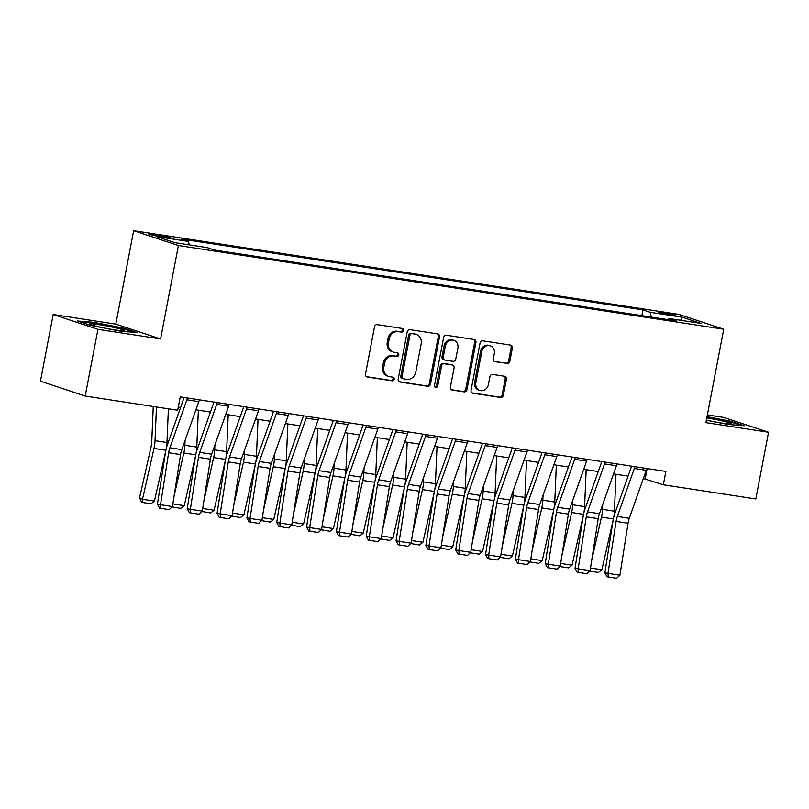 <?xml version="1.0" encoding="UTF-8"?>
<svg xmlns="http://www.w3.org/2000/svg" width="809" height="809" viewBox="0 0 809 809"><rect width="100%" height="100%" fill="white"/><g stroke="black" fill="none" stroke-linecap="round" stroke-linejoin="round"><path stroke-width="1.21" d="M403.529 330.547A1.871 1.658 108.3 0 0 402.245 328.454L377.348 324.642A2.67 2.366 108.3 0 0 374.506 326.897L365.516 374.051A2.67 2.366 108.3 0 0 367.357 377.034L392.244 380.857A1.871 1.658 108.3 0 0 392.941 377.186L389.726 376.691A8.555 7.564 108.3 0 1 388.633 376.428A8.555 7.564 108.3 0 1 383.83 367.155L384.578 363.231A8.555 7.564 108.3 0 1 393.67 356L396.895 356.486A1.871 1.658 108.3 0 0 397.593 352.825L394.367 352.33A8.555 7.564 108.3 0 1 393.285 352.067A8.555 7.564 108.3 0 1 388.472 342.794L389.22 338.86A8.555 7.564 108.3 0 1 398.321 331.629L401.537 332.125A1.871 1.658 108.3 0 0 403.529 330.547M393.285 352.067L392.072 351.662A8.555 7.564 108.3 0 1 387.268 342.389L388.017 338.465A8.555 7.564 108.3 0 1 397.108 331.235L400.334 331.72A1.871 1.658 108.3 0 0 401.749 328.383M366.477 376.681L391.03 380.452A1.871 1.658 108.3 0 0 392.456 377.115M388.633 376.428L387.42 376.033A8.555 7.564 108.3 0 1 382.617 366.76L383.365 362.826A8.555 7.564 108.3 0 1 392.466 355.596L395.682 356.091A1.871 1.658 108.3 0 0 397.108 352.744M662.895 312.466A8.717 0.607 10.8 0 0 658.202 312.112A8.717 0.607 10.8 0 0 670.631 315.025A8.717 0.607 10.8 0 0 675.323 315.379A8.717 0.607 10.8 0 0 662.895 312.466M507 363.544A2.67 2.366 108.3 0 0 509.842 361.289L512.37 348.052A2.67 2.366 108.3 0 0 510.519 345.079L482.882 340.832A2.67 2.366 108.3 0 0 480.04 343.097L471.04 390.251A2.67 2.366 108.3 0 0 472.891 393.235L500.528 397.472A2.67 2.366 108.3 0 0 503.37 395.217L506.414 379.229A2.67 2.366 108.3 0 0 504.573 376.256L492.742 374.436A2.67 2.366 108.3 0 0 489.9 376.701L488.393 384.619A7.15 6.32 108.3 0 1 479.879 390.454A7.15 6.32 108.3 0 1 475.864 382.697L481.78 351.652A7.15 6.32 108.3 0 1 490.294 345.827A7.15 6.32 108.3 0 1 494.309 353.573L493.328 358.751A2.67 2.366 108.3 0 0 495.169 361.734L505.787 363.15A2.67 2.366 108.3 0 0 508.628 360.885L511.157 347.658A2.67 2.366 108.3 0 0 510.186 345.028M705.903 422.632L768.55 432.249L755.818 498.971L663.34 484.783L665.888 471.435L180.235 396.895L177.687 410.244L85.218 396.046L97.94 329.324L160.587 338.941L178.405 245.521L723.721 329.223L705.903 422.632M439.509 336.878A2.67 2.366 108.3 0 0 437.669 333.895L410.032 329.657A2.67 2.366 108.3 0 0 407.19 331.912L398.19 379.067A2.67 2.366 108.3 0 0 400.03 382.05L427.678 386.287A2.67 2.366 108.3 0 0 430.519 384.032L439.509 336.878L438.306 336.473A2.67 2.366 108.3 0 0 437.335 333.844M446.457 335.239L474.094 339.487A2.67 2.366 108.3 0 1 475.935 342.47L466.945 389.625A2.67 2.366 108.3 0 1 464.103 391.88L452.271 390.069A2.67 2.366 108.3 0 1 450.431 387.086L454.082 367.964A2.67 2.366 108.3 0 0 452.231 364.98L444.384 363.777A2.67 2.366 108.3 0 0 441.542 366.042L437.75 385.954A1.871 1.658 108.3 0 1 434.463 385.448L443.615 337.505A2.67 2.366 108.3 0 1 446.457 335.239M160.758 236.754L166.007 237.553A8.444 0.587 10.8 0 0 170.547 237.897A8.444 0.587 10.8 0 0 158.503 235.075L153.255 234.266A8.444 0.587 10.8 0 0 148.714 233.922A8.444 0.587 10.8 0 0 160.758 236.754M178.405 245.521L133.647 230.696L678.963 314.398L723.721 329.223M641.85 315.631L642.943 309.887L181.155 239.009L188.477 241.436L156.258 236.491L174.886 242.66L207.104 247.605L214.425 250.032L676.213 320.9L668.891 318.483L668.012 319.646M642.943 309.887L650.264 312.314L682.483 317.259L701.11 323.428L668.891 318.483M160.587 338.941L115.829 324.116L53.182 314.499L97.94 329.324M53.182 314.499L40.45 381.221L85.218 396.046M768.55 432.249L723.782 417.424L707.379 414.906M115.829 324.116L133.647 230.696M643.377 478.493L663.34 484.783M178.293 407.109L180.599 407.463M195.899 409.809L210.431 412.044M225.731 414.39L240.263 416.625M255.563 418.971L270.095 421.196M285.395 423.552L299.927 425.777M315.227 428.123L329.759 430.358M345.059 432.704L359.59 434.939M374.891 437.285L389.422 439.509M404.722 441.866L419.254 444.09M434.554 446.437L449.086 448.671M464.386 451.017L478.918 453.252M494.218 455.598L508.75 457.823M524.05 460.179L538.582 462.404M553.882 464.75L568.414 466.985M583.714 469.331L598.245 471.566M613.546 473.912L628.077 476.147M647.149 468.563L645.198 478.766M188.477 241.436L189.255 244.864M651.356 317.088L650.264 312.314M682.483 317.259L680.591 320.273M120.662 331.225L136.954 332.529L123.474 328.07L93.702 322.295L77.411 321.001L90.891 325.461L120.662 331.225M706.358 420.245L728.029 424.452L744.32 425.746L730.84 421.287L707.046 416.675M93.581 322.933L93.702 322.295M123.342 328.717L123.474 328.07M730.709 421.934L730.84 421.287M399.161 381.696L426.464 385.893A2.67 2.366 108.3 0 0 429.306 383.628L438.306 336.473M411.902 333.712A1.871 1.658 108.3 0 0 409.92 335.3L402.022 376.691A1.871 1.658 108.3 0 0 403.307 378.774L406.705 379.3A8.555 7.564 108.3 0 0 415.806 372.069L421.196 343.774A8.555 7.564 108.3 0 0 416.392 334.501A8.555 7.564 108.3 0 0 415.3 334.238L410.699 333.318A1.871 1.658 108.3 0 0 408.707 334.896L409.92 335.3M402.103 378.379A1.871 1.658 108.3 0 1 400.809 376.296L408.707 334.896M416.392 334.501L415.179 334.097A8.555 7.564 108.3 0 0 414.097 333.834L415.3 334.238M410.699 333.318L414.097 333.834M451.392 389.716L462.89 391.485A2.67 2.366 108.3 0 0 465.731 389.22L474.731 342.065A2.67 2.366 108.3 0 0 473.761 339.436M452.575 365.061L451.361 364.667A2.67 2.366 108.3 0 0 451.028 364.586L443.18 363.383A2.67 2.366 108.3 0 0 440.339 365.638L436.536 385.549L437.75 385.954M434.959 387.137A1.871 1.658 108.3 0 0 436.536 385.549M457.864 348.123A7.15 6.32 108.3 0 0 453.849 340.367A7.15 6.32 108.3 0 0 445.334 346.191L443.241 357.133A2.67 2.366 108.3 0 0 445.092 360.116L452.939 361.32A2.67 2.366 108.3 0 0 455.78 359.054L457.864 348.123M453.849 340.367L452.636 339.962A7.15 6.32 108.3 0 0 444.121 345.797L445.334 346.191M444.748 360.025L443.534 359.631A2.67 2.366 108.3 0 1 442.038 356.729L444.121 345.797M494.289 361.38L505.787 363.15M490.294 345.827L489.091 345.423A7.15 6.32 108.3 0 0 480.576 351.258L481.78 351.652M479.879 390.454L478.665 390.049A7.15 6.32 108.3 0 1 474.65 382.303L480.576 351.258M472.011 392.881L499.315 397.077A2.67 2.366 108.3 0 0 502.156 394.812L505.21 378.834A2.67 2.366 108.3 0 0 504.24 376.205M153.255 406.492L151.748 441.785A13.622 6.3 98.7 0 1 151.061 446.932L139.573 497.788L142.495 499.264L153.993 448.419A20.427 9.455 -81.3 0 0 155.025 440.693L156.461 406.988M166.27 448.55A20.427 9.455 -81.3 0 0 166.957 442.523L168.393 408.818M154.428 501.105L150.99 503.805L142.637 502.52L142.495 499.264L154.428 501.105L165.703 451.23M142.637 502.52L141.464 501.934L139.573 497.788M199.338 399.828A9.536 4.409 98.7 0 1 198.802 401.638L181.813 449.622A13.622 6.3 -81.3 0 0 180.569 454.587L172.448 506.555L160.516 504.725L160.829 508.345L159.585 508.133L157.411 504.209L165.532 452.241A20.427 9.455 98.7 0 1 167.392 444.788L184.128 397.492M157.411 504.209L160.516 504.725L168.636 452.757A13.622 6.3 -81.3 0 1 169.88 447.792L186.869 399.808A9.536 4.409 98.7 0 0 187.405 397.998M172.448 506.555L169.182 509.63L160.829 508.345M174.097 496.028L183.815 452.989A20.427 9.455 -81.3 0 0 184.857 445.274L185.059 440.45M196.102 453.131A20.427 9.455 -81.3 0 0 196.789 447.104L198.357 410.193M172.863 503.926L184.26 505.676L195.535 455.811M184.26 505.676L180.822 508.386L172.074 506.909M172.469 507.101L172.438 506.565M203.929 500.609L213.647 457.57A20.427 9.455 -81.3 0 0 214.688 449.855L214.891 445.031M225.933 457.712A20.427 9.455 -81.3 0 0 226.621 451.685L228.189 414.764M202.695 508.507L214.092 510.257L225.357 460.382M214.092 510.257L210.653 512.967L201.906 511.48M202.301 511.682L202.27 511.136M233.761 505.18L243.479 462.151A20.427 9.455 -81.3 0 0 244.51 454.425L244.722 449.612M255.765 462.293A20.427 9.455 -81.3 0 0 256.443 456.256L258.02 419.345M232.517 513.088L243.924 514.837L255.189 464.963M243.924 514.837L240.485 517.538L231.738 516.061M232.132 516.253L232.102 515.717M229.169 404.409A9.536 4.409 98.7 0 1 228.634 406.219L211.645 454.203A13.622 6.3 -81.3 0 0 210.401 459.168L202.28 511.136L190.348 509.306L190.661 512.926L189.417 512.714L187.243 508.79L195.363 456.812A20.427 9.455 98.7 0 1 197.224 449.369L213.96 402.073M187.243 508.79L190.348 509.306L198.468 457.338A13.622 6.3 -81.3 0 1 199.712 452.373L216.701 404.389A9.536 4.409 98.7 0 0 217.237 402.579M202.28 511.136L199.014 514.2L190.661 512.926M259.001 408.99A9.536 4.409 98.7 0 1 258.465 410.8L241.476 458.774A13.622 6.3 -81.3 0 0 240.233 463.739L232.112 515.717L220.179 513.887L220.493 517.497L219.249 517.295L217.075 513.361L225.195 461.393A20.427 9.455 98.7 0 1 227.056 453.95L243.792 406.654M217.075 513.361L220.179 513.887L228.3 461.909A13.622 6.3 -81.3 0 1 229.544 456.943L246.533 408.96A9.536 4.409 98.7 0 0 247.069 407.149M232.112 515.717L228.846 518.781L220.493 517.497M288.833 413.561A9.536 4.409 98.7 0 1 288.287 415.371L271.308 463.355A13.622 6.3 -81.3 0 0 270.064 468.32L261.944 520.288L250.011 518.458L250.325 522.078L249.081 521.876L246.897 517.942L255.027 465.974A20.427 9.455 98.7 0 1 256.888 458.521L273.624 411.235M246.897 517.942L250.011 518.458L258.132 466.49A13.622 6.3 -81.3 0 1 259.376 461.524L276.354 413.541A9.536 4.409 98.7 0 0 276.9 411.73M261.944 520.288L258.678 523.362L250.325 522.078M263.592 509.761L273.311 466.732A20.427 9.455 -81.3 0 0 274.342 459.006L274.554 454.183M285.597 466.864A20.427 9.455 -81.3 0 0 286.275 460.837L287.852 423.926M262.349 517.669L273.755 519.418L285.021 469.544M273.755 519.418L270.307 522.118L261.57 520.642M261.954 520.834L261.934 520.298M318.655 418.142A9.536 4.409 98.7 0 1 318.119 419.952L301.14 467.936A13.622 6.3 -81.3 0 0 299.896 472.901L291.776 524.869L279.843 523.039L280.157 526.659L278.913 526.447L276.729 522.523L284.859 470.555A20.427 9.455 98.7 0 1 286.72 463.102L303.456 415.806M276.729 522.523L279.843 523.039L287.964 471.071A13.622 6.3 -81.3 0 1 289.207 466.105L306.186 418.122A9.536 4.409 98.7 0 0 306.722 416.311M291.776 524.869L288.5 527.943L280.157 526.659M116.587 328.06A17.707 1.224 10.8 0 0 97.99 324.51A17.707 1.224 10.8 0 0 89.789 324.146A17.707 1.224 10.8 0 0 97.576 326.543A17.707 1.224 10.8 0 0 124.313 330.739A17.707 1.224 10.8 0 0 116.587 328.06M79.99 321.851L94.016 322.973L122.867 328.555L134.183 332.307M706.388 420.093A17.707 1.224 10.8 0 0 722.306 423.117A17.707 1.224 10.8 0 0 731.68 423.956A17.707 1.224 10.8 0 0 724.611 421.438A17.707 1.224 10.8 0 0 706.803 417.95M706.924 417.262L730.224 421.782L741.55 425.524M293.424 514.342L303.142 471.313A20.427 9.455 -81.3 0 0 304.174 463.587L304.386 458.764M315.429 471.445A20.427 9.455 -81.3 0 0 316.107 465.418L317.684 428.507M292.18 522.24L303.587 523.989L314.853 474.125M303.587 523.989L300.139 526.699L291.402 525.223M291.786 525.415L291.766 524.879M323.246 518.923L332.974 475.884A20.427 9.455 -81.3 0 0 334.006 468.168L334.218 463.345M345.251 476.026A20.427 9.455 -81.3 0 0 345.939 469.999L347.516 433.078M322.012 526.821L333.419 528.57L344.685 478.695M333.419 528.57L329.971 531.28L321.234 529.794M321.618 529.996L321.598 529.46M353.078 523.494L362.806 480.465A20.427 9.455 -81.3 0 0 363.838 472.739L364.05 467.926M375.083 480.607A20.427 9.455 -81.3 0 0 375.77 474.57L377.348 437.659M351.844 531.402L363.251 533.151L374.516 483.276M363.251 533.151L359.803 535.851L351.066 534.375M351.45 534.577L351.43 534.031M382.91 528.075L392.638 485.046A20.427 9.455 -81.3 0 0 393.67 477.32L393.872 472.496M404.915 485.178A20.427 9.455 -81.3 0 0 405.602 479.15L407.18 442.24M381.676 535.983L393.083 537.732L404.348 487.857M393.083 537.732L389.635 540.432L380.897 538.956M381.282 539.148L381.261 538.612M412.742 532.656L422.47 489.627A20.427 9.455 -81.3 0 0 423.501 481.901L423.704 477.077M434.746 489.758A20.427 9.455 -81.3 0 0 435.434 483.731L437.012 446.821M411.508 540.554L422.905 542.303L434.18 492.438M422.905 542.303L419.466 545.013L410.729 543.537M411.114 543.729L411.093 543.193M348.487 422.723A9.536 4.409 98.7 0 1 347.951 424.533L330.972 472.517A13.622 6.3 -81.3 0 0 329.728 477.482L321.608 529.45L309.675 527.62L309.978 531.24L308.735 531.028L306.56 527.104L314.681 475.126A20.427 9.455 98.7 0 1 316.552 467.683L333.288 420.387M306.56 527.104L309.675 527.62L317.795 475.652A13.622 6.3 -81.3 0 1 319.039 470.686L336.018 422.702A9.536 4.409 98.7 0 0 336.554 420.892M321.608 529.45L318.331 532.514L309.978 531.24M378.319 427.304A9.536 4.409 98.7 0 1 377.783 429.114L360.794 477.088A13.622 6.3 -81.3 0 0 359.56 482.063L351.44 534.031L339.507 532.201L339.81 535.811L338.567 535.609L336.392 531.675L344.513 479.707A20.427 9.455 98.7 0 1 346.373 472.264L363.12 424.968M336.392 531.675L339.507 532.201L347.627 480.222A13.622 6.3 -81.3 0 1 348.861 475.257L365.85 427.273A9.536 4.409 98.7 0 0 366.386 425.463M351.44 534.031L348.163 537.095L339.81 535.811M408.151 431.875A9.536 4.409 98.7 0 1 407.615 433.685L390.626 481.668A13.622 6.3 -81.3 0 0 389.392 486.634L381.272 538.602L369.339 536.771L369.642 540.392L368.398 540.19L366.224 536.256L374.345 484.288A20.427 9.455 98.7 0 1 376.205 476.835L392.952 429.549M366.224 536.256L369.339 536.771L377.459 484.803A13.622 6.3 -81.3 0 1 378.693 479.838L395.682 431.854A9.536 4.409 98.7 0 0 396.218 430.044M381.272 538.602L377.995 541.676L369.642 540.392M437.982 436.456A9.536 4.409 98.7 0 1 437.447 438.266L420.458 486.249A13.622 6.3 -81.3 0 0 419.224 491.215L411.103 543.183L399.171 541.352L399.474 544.973L398.23 544.76L396.056 540.837L404.176 488.869A20.427 9.455 98.7 0 1 406.037 481.416L422.783 434.12M396.056 540.837L399.171 541.352L407.291 489.384A13.622 6.3 -81.3 0 1 408.525 484.419L425.514 436.435A9.536 4.409 98.7 0 0 426.05 434.625M411.103 543.183L407.827 546.257L399.474 544.973M467.814 441.036A9.536 4.409 98.7 0 1 467.278 442.847L450.289 490.83A13.622 6.3 -81.3 0 0 449.056 495.796L440.925 547.764L428.992 545.933L429.306 549.554L428.062 549.341L425.888 545.418L434.008 493.45A20.427 9.455 98.7 0 1 435.869 485.997L452.615 438.7M425.888 545.418L428.992 545.933L437.123 493.965A13.622 6.3 -81.3 0 1 438.357 489L455.346 441.016A9.536 4.409 98.7 0 0 455.882 439.206M440.925 547.764L437.659 550.828L429.306 549.554M442.574 537.237L452.302 494.198A20.427 9.455 -81.3 0 0 453.333 486.482L453.536 481.658M464.578 494.339A20.427 9.455 -81.3 0 0 465.266 488.312L466.833 451.392M441.34 545.135L452.737 546.884L464.012 497.009M452.737 546.884L449.298 549.594L440.561 548.108M440.945 548.31L440.925 547.774M497.646 445.617A9.536 4.409 98.7 0 1 497.11 447.428L480.121 495.411A13.622 6.3 -81.3 0 0 478.888 500.377L470.757 552.345L458.824 550.514L459.138 554.125L457.894 553.922L455.72 549.989L463.84 498.02A20.427 9.455 98.7 0 1 465.701 490.578L482.447 443.281M455.72 549.989L458.824 550.514L466.955 498.536A13.622 6.3 -81.3 0 1 468.189 493.571L485.178 445.587A9.536 4.409 98.7 0 0 485.713 443.777M471.172 549.716L482.568 551.465L479.13 554.165L470.777 552.891L470.757 552.345L467.491 555.409L459.138 554.125M472.405 541.808L482.134 498.779A20.427 9.455 -81.3 0 0 483.165 491.053L483.367 486.239M494.41 498.92A20.427 9.455 -81.3 0 0 495.098 492.883L496.665 455.973M482.568 551.465L493.844 501.59M527.478 450.188A9.536 4.409 98.7 0 1 526.942 451.998L509.953 499.982A13.622 6.3 -81.3 0 0 508.709 504.947L500.589 556.926L488.656 555.085L488.97 558.706L487.726 558.503L485.552 554.569L493.672 502.601A20.427 9.455 98.7 0 1 495.533 495.148L512.279 447.862M485.552 554.569L488.656 555.085L496.777 503.117A13.622 6.3 -81.3 0 1 498.02 498.152L515.009 450.168A9.536 4.409 98.7 0 0 515.545 448.358M501.004 554.296L512.4 556.046L508.962 558.746L500.609 557.462L500.589 556.926L497.323 559.99L488.97 558.706M502.237 546.388L511.966 503.36A20.427 9.455 -81.3 0 0 512.997 495.634L513.199 490.81M524.242 503.491A20.427 9.455 -81.3 0 0 524.93 497.464L526.497 460.554M512.4 556.046L523.676 506.171M557.31 454.769A9.536 4.409 98.7 0 1 556.774 456.579L539.785 504.563A13.622 6.3 -81.3 0 0 538.541 509.528L530.421 561.497L518.488 559.666L518.802 563.286L517.558 563.074L515.384 559.15L523.504 507.182A20.427 9.455 98.7 0 1 525.365 499.729L542.111 452.433M515.384 559.15L518.488 559.666L526.608 507.698A13.622 6.3 -81.3 0 1 527.852 502.733L544.841 454.749A9.536 4.409 98.7 0 0 545.377 452.939M530.835 558.867L542.232 560.617L538.794 563.327L530.441 562.043L530.421 561.507L527.155 564.571L518.802 563.286M532.069 550.969L541.797 507.941A20.427 9.455 -81.3 0 0 542.829 500.215L543.031 495.391M554.074 508.072A20.427 9.455 -81.3 0 0 554.762 502.045L556.329 465.135M542.232 560.617L553.508 510.752M587.142 459.35A9.536 4.409 98.7 0 1 586.606 461.16L569.617 509.144A13.622 6.3 -81.3 0 0 568.373 514.109L560.253 566.078L548.32 564.247L548.633 567.867L547.39 567.655L545.215 563.731L553.336 511.763A20.427 9.455 98.7 0 1 555.196 504.31L571.943 457.014M545.215 563.731L548.32 564.247L556.44 512.279A13.622 6.3 -81.3 0 1 557.684 507.314L574.673 459.33A9.536 4.409 98.7 0 0 575.209 457.52M560.667 563.448L572.064 565.198L568.626 567.908L560.273 566.624L560.253 566.088L556.986 569.142L548.633 567.867M561.901 555.55L571.629 512.512A20.427 9.455 -81.3 0 0 572.661 504.796L572.863 499.972M583.906 512.653A20.427 9.455 -81.3 0 0 584.594 506.626L586.161 469.705M572.064 565.198L583.34 515.323M616.974 463.931A9.536 4.409 98.7 0 1 616.438 465.741L599.449 513.725A13.622 6.3 -81.3 0 0 598.205 518.69L590.085 570.658L578.152 568.828L578.465 572.438L577.221 572.236L575.047 568.302L583.168 516.334A20.427 9.455 98.7 0 1 585.028 508.891L601.775 461.595M575.047 568.302L578.152 568.828L586.272 516.86A13.622 6.3 -81.3 0 1 587.516 511.885L604.505 463.911A9.536 4.409 98.7 0 0 605.041 462.101M590.499 568.029L601.896 569.779L598.458 572.479L590.105 571.205L590.085 570.658L586.818 573.723L578.465 572.438M591.733 560.121L601.461 517.093A20.427 9.455 -81.3 0 0 602.493 509.367L602.695 504.553M613.738 517.234A20.427 9.455 -81.3 0 0 614.425 511.207L615.993 474.286M601.896 569.779L613.171 519.904M646.806 468.502A9.536 4.409 98.7 0 1 646.27 470.312L629.281 518.296A13.622 6.3 -81.3 0 0 628.037 523.261L619.916 575.239L607.984 573.399L608.297 577.019L607.053 576.817L604.879 572.883L613 520.915A20.427 9.455 98.7 0 1 614.86 513.472L631.607 466.176M604.879 572.883L607.984 573.399L616.104 521.431A13.622 6.3 -81.3 0 1 617.348 516.466L634.337 468.482A9.536 4.409 98.7 0 0 634.873 466.672M619.916 575.239L616.65 578.304L608.297 577.019M153.063 235.277L153.255 234.266M158.271 236.339L158.503 235.075M397.108 331.235L398.321 331.629M388.017 338.465L389.22 338.86M387.268 342.389L388.472 342.794M395.682 356.091L396.895 356.486M392.466 355.596L393.67 356M383.365 362.826L384.578 363.231M382.617 366.76L383.83 367.155M391.03 380.452L392.244 380.857M366.689 376.812L367.357 377.034M400.334 331.72L401.537 332.125M429.306 383.628L430.519 384.032M426.464 385.893L427.678 386.287M399.373 381.828L400.03 382.05M400.809 376.296L402.022 376.691M474.731 342.065L475.935 342.47M465.731 389.22L466.945 389.625M462.89 391.485L464.103 391.88M451.604 389.847L452.271 390.069M451.028 364.586L452.231 364.98M443.18 363.383L444.384 363.777M440.339 365.638L441.542 366.042M442.038 356.729L443.241 357.133M494.511 361.512L495.169 361.734M474.65 382.303L475.864 382.697M505.21 378.834L506.414 379.229M502.156 394.812L503.37 395.217M499.315 397.077L500.528 397.472M472.223 393.012L472.891 393.235M511.157 347.658L512.37 348.052M508.628 360.885L509.842 361.289M153.993 448.419L165.885 450.239M155.025 440.693L166.957 442.523M181.813 449.622L169.88 447.792M180.569 454.587L168.636 452.757M198.802 401.638L186.869 399.808M183.815 452.989L195.717 454.82M184.857 445.274L196.789 447.104M213.647 457.57L225.549 459.401M214.688 449.855L226.621 451.685M243.479 462.151L255.381 463.982M244.51 454.425L256.443 456.256M211.645 454.203L199.712 452.373M210.401 459.168L198.468 457.338M228.634 406.219L216.701 404.389M241.476 458.774L229.544 456.943M240.233 463.739L228.3 461.909M258.465 410.8L246.533 408.96M271.308 463.355L259.376 461.524M270.064 468.32L258.132 466.49M288.287 415.371L276.354 413.541M273.311 466.732L285.213 468.553M274.342 459.006L286.275 460.837M301.14 467.936L289.207 466.105M299.896 472.901L287.964 471.071M318.119 419.952L306.186 418.122M303.142 471.313L315.045 473.134M304.174 463.587L316.107 465.418M332.974 475.884L344.877 477.714M334.006 468.168L345.939 469.999M362.806 480.465L374.709 482.295M363.838 472.739L375.77 474.57M392.638 485.046L404.54 486.866M393.67 477.32L405.602 479.15M422.47 489.627L434.372 491.447M423.501 481.901L435.434 483.731M330.972 472.517L319.039 470.686M329.728 477.482L317.795 475.652M347.951 424.533L336.018 422.702M360.794 477.088L348.861 475.257M359.56 482.063L347.627 480.222M377.783 429.114L365.85 427.273M390.626 481.668L378.693 479.838M389.392 486.634L377.459 484.803M407.615 433.685L395.682 431.854M420.458 486.249L408.525 484.419M419.224 491.215L407.291 489.384M437.447 438.266L425.514 436.435M450.289 490.83L438.357 489M449.056 495.796L437.123 493.965M467.278 442.847L455.346 441.016M452.302 494.198L464.204 496.028M453.333 486.482L465.266 488.312M480.121 495.411L468.189 493.571M478.888 500.377L466.955 498.536M497.11 447.428L485.178 445.587M482.134 498.779L494.036 500.609M483.165 491.053L495.098 492.883M509.953 499.982L498.02 498.152M508.709 504.947L496.777 503.117M526.942 451.998L515.009 450.168M511.966 503.36L523.868 505.18M512.997 495.634L524.93 497.464M539.785 504.563L527.852 502.733M538.541 509.528L526.608 507.698M556.774 456.579L544.841 454.749M541.797 507.941L553.69 509.761M542.829 500.215L554.762 502.045M569.617 509.144L557.684 507.314M568.373 514.109L556.44 512.279M586.606 461.16L574.673 459.33M571.629 512.512L583.522 514.342M572.661 504.796L584.594 506.626M599.449 513.725L587.516 511.885M598.205 518.69L586.272 516.86M616.438 465.741L604.505 463.911M601.461 517.093L613.353 518.923M602.493 509.367L614.425 511.207M629.281 518.296L617.348 516.466M628.037 523.261L616.104 521.431M646.27 470.312L634.337 468.482M401.861 378.319L403.074 378.723"/></g></svg>
